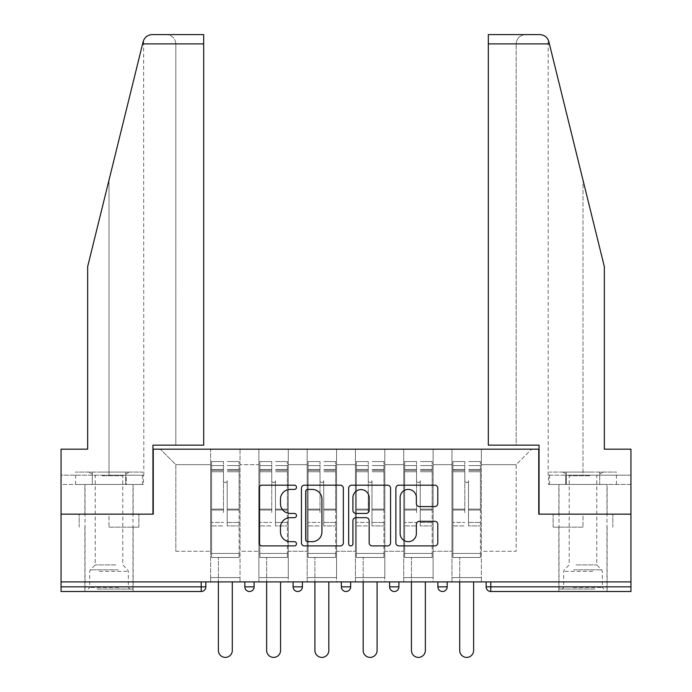 <?xml version="1.0" encoding="UTF-8"?>
<svg xmlns="http://www.w3.org/2000/svg" width="692" height="692" viewBox="0 0 692 692"><rect width="100%" height="100%" fill="white"/><g stroke="black" fill="none" stroke-linecap="round" stroke-linejoin="round"><path stroke-width="0.52" stroke-dasharray="3.46 2.59" d="M296.496 487.306A2.128 2.128 0 0 0 294.377 485.178L262.104 485.178A3.036 3.036 0 0 0 259.067 488.215L259.067 542.874A3.036 3.036 0 0 0 262.104 545.91L294.377 545.91A2.128 2.128 0 0 0 296.496 543.791A2.128 2.128 0 0 0 294.377 541.663L290.199 541.663A9.714 9.714 0 0 1 280.476 531.94L280.476 527.391A9.714 9.714 0 0 1 290.199 517.668L294.377 517.668A2.128 2.128 0 0 0 296.496 515.549A2.128 2.128 0 0 0 294.377 513.421L290.199 513.421A9.714 9.714 0 0 1 280.476 503.698L280.476 499.148A9.714 9.714 0 0 1 290.199 489.426L294.377 489.426A2.128 2.128 0 0 0 296.496 487.306M582.993 591.504L558.859 591.504L582.993 591.504M582.993 527.148L553.133 527.148L582.993 527.148L582.993 514.156L553.133 514.156L612.844 514.156L558.859 514.156L582.993 514.156L582.993 527.148M109.007 591.504L84.874 591.504L109.007 591.504M109.007 527.148L138.867 527.148L109.007 527.148L109.007 514.156L79.156 514.156L138.867 514.156L84.874 514.156L133.141 514.156L109.007 514.156L109.007 527.148M481.355 577.578L451.962 577.578L481.355 577.578L451.962 577.578L481.355 577.578L481.355 449.177L531.638 449.177L481.355 449.177L481.355 464.652L516.163 464.652L481.355 464.652L481.355 551.282L516.163 551.282L516.163 464.652L531.638 449.177L516.163 464.652L516.163 551.282L481.355 551.282L481.355 449.177L481.355 577.578L451.962 577.578L481.355 577.578L481.355 581.911L451.962 581.911L481.355 581.911L451.962 581.911L481.355 581.911L481.355 577.578M433.097 577.578L403.704 577.578L433.097 577.578L403.704 577.578L433.097 577.578L433.097 449.177L481.355 449.177L433.097 449.177L433.097 464.652L451.962 464.652L451.962 551.282L451.962 464.652L433.097 464.652L433.097 551.282L451.962 551.282L433.097 551.282L433.097 449.177L433.097 577.578L403.704 577.578L433.097 577.578L433.097 581.911L403.704 581.911L433.097 581.911L403.704 581.911L433.097 581.911L433.097 577.578M384.83 577.578L355.437 577.578L384.83 577.578L355.437 577.578L384.83 577.578L384.83 449.177L433.097 449.177L384.83 449.177L384.83 464.652L403.704 464.652L403.704 551.282L403.704 464.652L384.83 464.652L384.83 551.282L403.704 551.282L384.83 551.282L384.83 449.177L384.83 577.578L355.437 577.578L384.83 577.578L384.83 581.911L355.437 581.911L384.83 581.911L355.437 581.911L384.83 581.911L384.83 577.578M336.563 577.578L307.17 577.578L336.563 577.578L307.17 577.578L336.563 577.578L336.563 449.177L384.83 449.177L336.563 449.177L336.563 464.652L355.437 464.652L355.437 551.282L355.437 464.652L336.563 464.652L336.563 551.282L355.437 551.282L336.563 551.282L336.563 449.177L336.563 577.578L307.17 577.578L336.563 577.578L336.563 581.911L307.17 581.911L336.563 581.911L307.17 581.911L336.563 581.911L336.563 577.578M288.296 577.578L258.903 577.578L288.296 577.578L258.903 577.578L288.296 577.578L288.296 449.177L336.563 449.177L288.296 449.177L288.296 464.652L307.17 464.652L307.17 551.282L307.17 464.652L288.296 464.652L288.296 551.282L307.17 551.282L288.296 551.282L288.296 449.177L288.296 577.578L258.903 577.578L288.296 577.578L288.296 581.911L258.903 581.911L288.296 581.911L258.903 581.911L288.296 581.911L288.296 577.578M539.829 34.6C544.431 34.911 547.441 37.264 548.842 41.658L604.341 266.645L604.341 449.177L604.341 266.645L549.396 43.881L604.341 266.645L604.341 449.177L630.948 449.177L630.948 475.17L565.753 475.17L630.948 475.17L582.993 475.17L630.948 475.17L630.948 484.452L565.753 484.452L630.948 484.452L630.948 449.177L604.341 449.177L630.948 449.177L630.948 514.156L538.748 514.156L538.748 449.177L153.252 449.177L153.252 514.156L61.052 514.156L61.052 581.911L201.208 581.911L61.052 581.911L61.052 591.504L201.208 591.504L201.208 586.859L61.052 586.859M258.903 449.177L288.296 449.177L240.037 449.177L258.903 449.177L258.903 551.282L258.903 464.652L240.037 464.652L258.903 464.652L258.903 449.177L258.903 577.578L258.903 449.177M210.645 449.177L240.037 449.177L240.037 551.282L258.903 551.282L240.037 551.282L240.037 449.177L240.037 577.578L210.645 577.578L240.037 577.578L210.645 577.578L240.037 577.578L240.037 449.177L160.362 449.177L210.645 449.177L210.645 551.282L210.645 464.652L175.837 464.652L210.645 464.652L210.645 449.177L210.645 577.578L240.037 577.578L210.645 577.578L210.645 449.177M451.962 464.652L451.962 449.177L451.962 464.652M403.704 464.652L403.704 449.177L403.704 464.652M355.437 464.652L355.437 449.177L355.437 464.652M307.17 464.652L307.17 449.177L307.17 464.652M175.837 551.282L210.645 551.282L175.837 551.282L175.837 464.652L160.362 449.177L175.837 464.652L175.837 551.282M488.318 34.6L488.318 445.155L516.163 445.155L516.163 43.881L516.163 445.155L488.318 445.155L488.318 34.6L488.318 445.155L539.059 445.155L539.059 514.156L630.948 514.156L630.948 581.911L61.052 581.911M630.948 586.859L490.792 586.859L490.792 591.504L630.948 591.504L630.948 581.911L486.156 581.911L630.948 581.911M210.645 581.911L210.645 577.578L210.645 581.911L210.645 577.578L210.645 581.911L240.037 581.911L240.037 577.578L240.037 581.911L240.037 577.578L240.037 581.911L210.645 581.911M437.889 581.911L447.17 581.911L437.889 581.911M201.208 581.911L205.844 581.911L201.208 581.911L201.208 586.859L205.844 586.859M341.355 581.911L350.645 581.911L341.355 581.911M244.83 581.911L254.111 581.911L244.83 581.911M293.097 581.911L302.378 581.911L293.097 581.911M389.622 581.911L398.903 581.911L389.622 581.911L389.622 586.859L398.903 586.859M258.903 581.911L258.903 577.578L258.903 581.911M307.17 581.911L307.17 449.177L307.17 581.911M355.437 581.911L355.437 449.177L355.437 581.911M403.704 581.911L403.704 449.177L403.704 581.911M451.962 581.911L451.962 449.177L451.962 581.911M486.156 581.911L486.156 586.859L490.792 586.859L490.792 581.911M343.344 542.874L343.344 488.215A3.036 3.036 0 0 0 340.308 485.178L304.471 485.178A3.036 3.036 0 0 0 301.435 488.215L301.435 542.874A3.036 3.036 0 0 0 304.471 545.91L340.308 545.91A3.036 3.036 0 0 0 343.344 542.874M307.81 489.426A2.128 2.128 0 0 0 305.682 491.554L305.682 539.535A2.128 2.128 0 0 0 307.81 541.663L312.213 541.663A9.714 9.714 0 0 0 321.936 531.94L321.936 499.148A9.714 9.714 0 0 0 312.213 489.426L307.81 489.426M351.692 485.178L387.529 485.178A3.036 3.036 0 0 1 390.565 488.215L390.565 542.874A3.036 3.036 0 0 1 387.529 545.91L372.192 545.91A3.036 3.036 0 0 1 369.156 542.874L369.156 520.704A3.036 3.036 0 0 0 366.12 517.668L355.947 517.668A3.036 3.036 0 0 0 352.911 520.704L352.911 543.791A2.128 2.128 0 0 1 350.783 545.91A2.128 2.128 0 0 1 348.656 543.791L348.656 488.215A3.036 3.036 0 0 1 351.692 485.178M369.156 497.704A8.122 8.122 0 0 0 361.034 489.581A8.122 8.122 0 0 0 352.911 497.704L352.911 510.385A3.036 3.036 0 0 0 355.947 513.421L366.12 513.421A3.036 3.036 0 0 0 369.156 510.385L369.156 497.704M419.413 506.587L434.749 506.587A3.036 3.036 0 0 0 437.785 503.551L437.785 488.215A3.036 3.036 0 0 0 434.749 485.178L398.921 485.178A3.036 3.036 0 0 0 395.885 488.215L395.885 542.874A3.036 3.036 0 0 0 398.921 545.91L434.749 545.91A3.036 3.036 0 0 0 437.785 542.874L437.785 524.354A3.036 3.036 0 0 0 434.749 521.318L419.413 521.318A3.036 3.036 0 0 0 416.376 524.354L416.376 533.541A8.122 8.122 0 0 1 408.254 541.663A8.122 8.122 0 0 1 400.132 533.541L400.132 497.548A8.122 8.122 0 0 1 408.254 489.426A8.122 8.122 0 0 1 416.376 497.548L416.376 503.551A3.036 3.036 0 0 0 419.413 506.587M138.867 527.148L138.867 514.156L138.867 527.148M79.156 527.148L79.156 514.156L79.156 527.148M553.133 527.148L553.133 514.156L553.133 527.148M612.844 527.148L612.844 514.156L612.844 527.148M227.192 512.608L227.192 480.741A1.86 1.86 0 0 1 225.341 482.592A1.86 1.86 0 0 1 223.481 480.741A1.86 1.86 0 0 0 225.341 482.592A1.86 1.86 0 0 0 227.192 480.741L227.192 525.911L227.192 480.741A1.86 1.86 0 0 1 225.341 482.592A1.86 1.86 0 0 1 223.481 480.741L223.481 471.762L223.481 480.741A1.86 1.86 0 0 0 225.341 482.592A1.86 1.86 0 0 0 227.192 480.741L227.192 525.911L239.103 525.911L227.192 525.911L227.192 522.451L239.103 522.451L227.192 522.451L227.192 512.608M239.103 512.608L239.103 465.578L239.103 553.444L211.57 553.444L211.57 557.467L211.57 471.762L211.57 553.444L239.103 553.444L211.57 553.444L239.103 553.444L239.103 557.467L211.57 557.467L239.103 557.467L211.57 557.467L218.378 557.467L218.378 650.437A6.963 6.963 0 0 0 225.341 657.4A6.963 6.963 0 0 0 232.296 650.437A6.963 6.963 0 0 1 225.341 657.4A6.963 6.963 0 0 1 218.378 650.437L218.378 557.467L239.103 557.467L239.103 461.555L239.103 512.608M211.57 512.608L211.57 461.555L211.57 557.467L211.57 461.555L211.57 525.911L223.481 525.911L211.57 525.911L211.57 522.451L223.481 522.451L211.57 522.451L211.57 512.608M223.481 512.608L223.481 461.555L223.481 512.608M218.378 650.437A6.963 6.963 0 0 0 225.341 657.4A6.963 6.963 0 0 0 232.296 650.437L232.296 581.911M98.567 589.022L129.888 589.022L98.567 589.022M118.678 587.482L89.675 587.482L118.678 587.482M98.956 472.074L129.119 472.074L98.956 472.074M102.122 475.741L122.778 475.741L102.122 475.741M115.893 564.897L95.236 564.897L115.893 564.897M97.018 589.022L132.985 589.022L97.018 589.022M97.018 484.452L132.985 484.452L97.018 484.452M142.414 484.452L75.601 484.452L142.414 484.452L142.414 472.074L75.601 472.074L142.414 472.074M125.71 484.452L125.71 472.074L125.71 484.452M92.304 484.452L92.304 472.074L92.304 484.452M75.601 484.452L75.601 472.074M593.433 589.022L562.112 589.022L593.433 589.022M573.322 587.482L602.325 587.482L573.322 587.482M593.044 472.074L562.881 472.074L593.044 472.074M589.878 475.741L569.222 475.741L589.878 475.741M576.107 564.897L596.764 564.897L576.107 564.897M594.982 589.022L559.015 589.022L594.982 589.022M594.982 484.452L559.015 484.452L594.982 484.452M599.696 484.452L549.586 484.452L616.399 484.452L599.696 484.452L599.696 472.074L549.586 472.074L616.399 472.074L599.696 472.074L599.696 484.452M566.29 484.452L566.29 472.074L566.29 484.452M549.586 484.452L549.586 472.074M616.399 484.452L616.399 472.074M109.007 484.452L84.874 484.452L109.007 484.452M109.007 180.093L143.157 41.658L87.659 266.645L109.007 180.093L109.007 475.17L61.052 475.17L61.052 449.177L87.659 449.177L87.659 266.645L87.659 449.177L61.052 449.177L61.052 514.156L152.941 514.156L152.941 445.155L203.682 445.155L203.682 34.6L203.682 445.155L203.682 34.6L152.171 34.6C147.569 34.911 144.559 37.264 143.157 41.658L87.659 266.645L87.659 449.177L61.052 449.177L61.052 475.17L143.815 475.17L109.007 475.17L109.007 180.093M61.052 484.452L61.052 475.17L126.247 475.17L61.052 475.17L61.052 484.452L126.247 484.452L126.247 475.17L143.486 475.17L126.247 475.17L126.247 484.452L61.052 484.452M175.837 445.155L203.682 445.155L175.837 445.155L175.837 43.881L175.837 445.155M143.815 475.17L143.633 40.231M143.486 484.452L126.247 484.452L143.486 484.452L143.486 475.17M175.837 43.881C175.249 38.285 172.152 35.188 166.556 34.6C172.152 35.188 175.249 38.285 175.837 43.881L203.682 43.881L175.837 43.881M582.993 484.452L607.126 484.452L582.993 484.452M582.993 475.17L548.185 475.17L582.993 475.17L582.993 180.093L582.993 475.17M548.514 475.17L565.753 475.17L548.514 475.17L548.514 484.452L565.753 484.452L565.753 475.17L565.753 484.452L548.514 484.452M488.318 43.881L516.163 43.881C516.751 38.285 519.848 35.188 525.444 34.6C519.848 35.188 516.751 38.285 516.163 43.881L549.396 43.881M275.459 512.608L275.459 480.741A1.86 1.86 0 0 1 273.6 482.592A1.86 1.86 0 0 1 271.748 480.741A1.86 1.86 0 0 0 273.6 482.592A1.86 1.86 0 0 0 275.459 480.741L275.459 525.911L275.459 480.741A1.86 1.86 0 0 1 273.6 482.592A1.86 1.86 0 0 1 271.748 480.741L271.748 471.762L271.748 480.741A1.86 1.86 0 0 0 273.6 482.592A1.86 1.86 0 0 0 275.459 480.741L275.459 525.911L287.37 525.911L275.459 525.911L275.459 522.451L287.37 522.451L275.459 522.451L275.459 512.608M287.37 512.608L287.37 465.578L287.37 553.444L259.837 553.444L259.837 557.467L259.837 471.762L259.837 553.444L287.37 553.444L259.837 553.444L287.37 553.444L287.37 557.467L259.837 557.467L287.37 557.467L259.837 557.467L266.645 557.467L266.645 650.437A6.963 6.963 0 0 0 273.6 657.4A6.963 6.963 0 0 0 280.563 650.437A6.963 6.963 0 0 1 273.6 657.4A6.963 6.963 0 0 1 266.645 650.437L266.645 557.467L287.37 557.467L287.37 461.555L287.37 512.608M259.837 512.608L259.837 461.555L259.837 557.467L259.837 461.555L259.837 525.911L271.748 525.911L259.837 525.911L259.837 522.451L271.748 522.451L259.837 522.451L259.837 512.608M271.748 512.608L271.748 461.555L271.748 512.608M266.645 650.437A6.963 6.963 0 0 0 273.6 657.4A6.963 6.963 0 0 0 280.563 650.437L280.563 581.911M323.726 512.608L323.726 480.741A1.86 1.86 0 0 1 321.867 482.592A1.86 1.86 0 0 1 320.015 480.741A1.86 1.86 0 0 0 321.867 482.592A1.86 1.86 0 0 0 323.726 480.741L323.726 525.911L323.726 480.741A1.86 1.86 0 0 1 321.867 482.592A1.86 1.86 0 0 1 320.015 480.741L320.015 471.762L320.015 480.741A1.86 1.86 0 0 0 321.867 482.592A1.86 1.86 0 0 0 323.726 480.741L323.726 525.911L335.637 525.911L323.726 525.911L323.726 522.451L335.637 522.451L323.726 522.451L323.726 512.608M335.637 512.608L335.637 465.578L335.637 553.444L308.096 553.444L308.096 557.467L308.096 471.762L308.096 553.444L335.637 553.444L308.096 553.444L335.637 553.444L335.637 557.467L308.096 557.467L335.637 557.467L308.096 557.467L314.903 557.467L314.903 650.437A6.963 6.963 0 0 0 321.867 657.4A6.963 6.963 0 0 0 328.83 650.437A6.963 6.963 0 0 1 321.867 657.4A6.963 6.963 0 0 1 314.903 650.437L314.903 557.467L335.637 557.467L335.637 461.555L335.637 512.608M308.096 512.608L308.096 461.555L308.096 557.467L308.096 461.555L308.096 525.911L320.015 525.911L308.096 525.911L308.096 522.451L320.015 522.451L308.096 522.451L308.096 512.608M320.015 512.608L320.015 461.555L320.015 512.608M314.903 650.437A6.963 6.963 0 0 0 321.867 657.4A6.963 6.963 0 0 0 328.83 650.437L328.83 581.911M371.985 512.608L371.985 480.741A1.86 1.86 0 0 1 370.133 482.592A1.86 1.86 0 0 1 368.274 480.741A1.86 1.86 0 0 0 370.133 482.592A1.86 1.86 0 0 0 371.985 480.741L371.985 525.911L371.985 480.741A1.86 1.86 0 0 1 370.133 482.592A1.86 1.86 0 0 1 368.274 480.741L368.274 471.762L368.274 480.741A1.86 1.86 0 0 0 370.133 482.592A1.86 1.86 0 0 0 371.985 480.741L371.985 525.911L383.904 525.911L371.985 525.911L371.985 522.451L383.904 522.451L371.985 522.451L371.985 512.608M383.904 512.608L383.904 465.578L383.904 553.444L356.363 553.444L356.363 557.467L356.363 471.762L356.363 553.444L383.904 553.444L356.363 553.444L383.904 553.444L383.904 557.467L356.363 557.467L383.904 557.467L356.363 557.467L363.17 557.467L363.17 650.437A6.963 6.963 0 0 0 370.133 657.4A6.963 6.963 0 0 0 377.097 650.437A6.963 6.963 0 0 1 370.133 657.4A6.963 6.963 0 0 1 363.17 650.437L363.17 557.467L383.904 557.467L383.904 461.555L383.904 512.608M356.363 512.608L356.363 461.555L356.363 557.467L356.363 461.555L356.363 525.911L368.274 525.911L356.363 525.911L356.363 522.451L368.274 522.451L356.363 522.451L356.363 512.608M368.274 512.608L368.274 461.555L368.274 512.608M363.17 650.437A6.963 6.963 0 0 0 370.133 657.4A6.963 6.963 0 0 0 377.097 650.437L377.097 581.911M420.252 512.608L420.252 480.741A1.86 1.86 0 0 1 418.4 482.592A1.86 1.86 0 0 1 416.541 480.741A1.86 1.86 0 0 0 418.4 482.592A1.86 1.86 0 0 0 420.252 480.741L420.252 525.911L420.252 480.741A1.86 1.86 0 0 1 418.4 482.592A1.86 1.86 0 0 1 416.541 480.741L416.541 471.762L416.541 480.741A1.86 1.86 0 0 0 418.4 482.592A1.86 1.86 0 0 0 420.252 480.741L420.252 525.911L432.163 525.911L420.252 525.911L420.252 522.451L432.163 522.451L420.252 522.451L420.252 512.608M432.163 512.608L432.163 465.578L432.163 553.444L404.63 553.444L404.63 557.467L404.63 471.762L404.63 553.444L432.163 553.444L404.63 553.444L432.163 553.444L432.163 557.467L404.63 557.467L432.163 557.467L404.63 557.467L411.437 557.467L411.437 650.437A6.963 6.963 0 0 0 418.4 657.4A6.963 6.963 0 0 0 425.355 650.437A6.963 6.963 0 0 1 418.4 657.4A6.963 6.963 0 0 1 411.437 650.437L411.437 557.467L432.163 557.467L432.163 461.555L432.163 512.608M404.63 512.608L404.63 461.555L404.63 557.467L404.63 461.555L404.63 525.911L416.541 525.911L404.63 525.911L404.63 522.451L416.541 522.451L404.63 522.451L404.63 512.608M416.541 512.608L416.541 461.555L416.541 512.608M411.437 650.437A6.963 6.963 0 0 0 418.4 657.4A6.963 6.963 0 0 0 425.355 650.437L425.355 581.911M468.519 512.608L468.519 480.741A1.86 1.86 0 0 1 466.659 482.592A1.86 1.86 0 0 1 464.808 480.741A1.86 1.86 0 0 0 466.659 482.592A1.86 1.86 0 0 0 468.519 480.741L468.519 525.911L468.519 480.741A1.86 1.86 0 0 1 466.659 482.592A1.86 1.86 0 0 1 464.808 480.741L464.808 471.762L464.808 480.741A1.86 1.86 0 0 0 466.659 482.592A1.86 1.86 0 0 0 468.519 480.741L468.519 525.911L480.43 525.911L468.519 525.911L468.519 522.451L480.43 522.451L468.519 522.451L468.519 512.608M480.43 512.608L480.43 465.578L480.43 553.444L452.897 553.444L452.897 557.467L452.897 471.762L452.897 553.444L480.43 553.444L452.897 553.444L480.43 553.444L480.43 557.467L452.897 557.467L480.43 557.467L452.897 557.467L459.704 557.467L459.704 650.437A6.963 6.963 0 0 0 466.659 657.4A6.963 6.963 0 0 0 473.622 650.437A6.963 6.963 0 0 1 466.659 657.4A6.963 6.963 0 0 1 459.704 650.437L459.704 557.467L480.43 557.467L480.43 461.555L480.43 512.608M452.897 512.608L452.897 461.555L452.897 557.467L452.897 461.555L452.897 525.911L464.808 525.911L452.897 525.911L452.897 522.451L464.808 522.451L452.897 522.451L452.897 512.608M464.808 512.608L464.808 461.555L464.808 512.608M459.704 650.437A6.963 6.963 0 0 0 466.659 657.4A6.963 6.963 0 0 0 473.622 650.437L473.622 581.911M254.111 586.859L244.83 586.859M302.378 586.859L293.097 586.859M350.645 586.859L341.355 586.859M447.17 586.859L437.889 586.859M239.103 510.03L227.192 510.03L239.103 510.03M223.481 510.03L211.57 510.03L223.481 510.03M223.481 471.762L211.57 471.762L223.481 471.762M239.103 471.762L227.192 471.762L239.103 471.762M223.481 469.47L211.57 469.47L223.481 469.47M223.481 509.13L211.57 509.13L223.481 509.13M223.481 470.378L211.57 470.378L223.481 470.378M239.103 469.47L227.192 469.47L239.103 469.47M239.103 509.13L227.192 509.13L239.103 509.13M239.103 470.378L227.192 470.378L239.103 470.378M99.337 571.358L128.349 571.358L99.337 571.358M118.358 569.827L90.306 569.827L118.358 569.827M592.663 571.358L563.651 571.358L592.663 571.358M573.642 569.827L601.694 569.827L573.642 569.827M142.604 43.881L203.682 43.881M287.37 510.03L275.459 510.03L287.37 510.03M271.748 510.03L259.837 510.03L271.748 510.03M271.748 471.762L259.837 471.762L271.748 471.762M287.37 471.762L275.459 471.762L287.37 471.762M271.748 469.47L259.837 469.47L271.748 469.47M271.748 509.13L259.837 509.13L271.748 509.13M271.748 470.378L259.837 470.378L271.748 470.378M287.37 469.47L275.459 469.47L287.37 469.47M287.37 509.13L275.459 509.13L287.37 509.13M287.37 470.378L275.459 470.378L287.37 470.378M335.637 510.03L323.726 510.03L335.637 510.03M320.015 510.03L308.096 510.03L320.015 510.03M320.015 471.762L308.096 471.762L320.015 471.762M335.637 471.762L323.726 471.762L335.637 471.762M320.015 469.47L308.096 469.47L320.015 469.47M320.015 509.13L308.096 509.13L320.015 509.13M320.015 470.378L308.096 470.378L320.015 470.378M335.637 469.47L323.726 469.47L335.637 469.47M335.637 509.13L323.726 509.13L335.637 509.13M335.637 470.378L323.726 470.378L335.637 470.378M383.904 510.03L371.985 510.03L383.904 510.03M368.274 510.03L356.363 510.03L368.274 510.03M368.274 471.762L356.363 471.762L368.274 471.762M383.904 471.762L371.985 471.762L383.904 471.762M368.274 469.47L356.363 469.47L368.274 469.47M368.274 509.13L356.363 509.13L368.274 509.13M368.274 470.378L356.363 470.378L368.274 470.378M383.904 469.47L371.985 469.47L383.904 469.47M383.904 509.13L371.985 509.13L383.904 509.13M383.904 470.378L371.985 470.378L383.904 470.378M432.163 510.03L420.252 510.03L432.163 510.03M416.541 510.03L404.63 510.03L416.541 510.03M416.541 471.762L404.63 471.762L416.541 471.762M432.163 471.762L420.252 471.762L432.163 471.762M416.541 469.47L404.63 469.47L416.541 469.47M416.541 509.13L404.63 509.13L416.541 509.13M416.541 470.378L404.63 470.378L416.541 470.378M432.163 469.47L420.252 469.47L432.163 469.47M432.163 509.13L420.252 509.13L432.163 509.13M432.163 470.378L420.252 470.378L432.163 470.378M480.43 510.03L468.519 510.03L480.43 510.03M464.808 510.03L452.897 510.03L464.808 510.03M464.808 471.762L452.897 471.762L464.808 471.762M480.43 471.762L468.519 471.762L480.43 471.762M464.808 469.47L452.897 469.47L464.808 469.47M464.808 509.13L452.897 509.13L464.808 509.13M464.808 470.378L452.897 470.378L464.808 470.378M480.43 469.47L468.519 469.47L480.43 469.47M480.43 509.13L468.519 509.13L480.43 509.13M480.43 470.378L468.519 470.378L480.43 470.378M558.859 527.148L558.859 591.504M84.874 527.148L84.874 591.504M133.141 527.148L133.141 591.504M607.126 527.148L607.126 591.504M223.481 461.555L211.57 461.555L223.481 461.555M223.481 465.578L211.57 465.578L223.481 465.578M239.103 461.555L227.192 461.555L239.103 461.555M239.103 465.578L227.192 465.578L239.103 465.578M88.896 472.074L95.236 475.741L95.236 564.897L90.306 569.827L89.675 571.358L89.675 587.482L88.126 589.022M132.985 589.022L132.985 484.452M85.029 589.022L85.029 484.452M129.119 472.074L122.778 475.741L122.778 564.897L127.709 569.827L128.349 571.358L128.349 587.482L129.888 589.022M562.881 472.074L569.222 475.741L569.222 564.897L564.291 569.827L563.651 571.358L563.651 587.482L562.112 589.022M606.971 589.022L606.971 484.452M559.015 589.022L559.015 484.452M603.104 472.074L596.764 475.741L596.764 564.897L601.694 569.827L602.325 571.358L602.325 587.482L603.874 589.022M84.874 514.156L84.874 484.452M133.141 514.156L133.141 484.452M607.126 514.156L607.126 484.452M548.185 475.17L548.185 39.833M558.859 514.156L558.859 484.452M271.748 461.555L259.837 461.555L271.748 461.555M271.748 465.578L259.837 465.578L271.748 465.578M287.37 461.555L275.459 461.555L287.37 461.555M287.37 465.578L275.459 465.578L287.37 465.578M320.015 461.555L308.096 461.555L320.015 461.555M320.015 465.578L308.096 465.578L320.015 465.578M335.637 461.555L323.726 461.555L335.637 461.555M335.637 465.578L323.726 465.578L335.637 465.578M368.274 461.555L356.363 461.555L368.274 461.555M368.274 465.578L356.363 465.578L368.274 465.578M383.904 461.555L371.985 461.555L383.904 461.555M383.904 465.578L371.985 465.578L383.904 465.578M416.541 461.555L404.63 461.555L416.541 461.555M416.541 465.578L404.63 465.578L416.541 465.578M432.163 461.555L420.252 461.555L432.163 461.555M432.163 465.578L420.252 465.578L432.163 465.578M464.808 461.555L452.897 461.555L464.808 461.555M464.808 465.578L452.897 465.578L464.808 465.578M480.43 461.555L468.519 461.555L480.43 461.555M480.43 465.578L468.519 465.578L480.43 465.578"/><path stroke-width="1.04" d="M296.496 487.306A2.128 2.128 0 0 0 294.377 485.178L262.104 485.178A3.036 3.036 0 0 0 259.067 488.215L259.067 542.874A3.036 3.036 0 0 0 262.104 545.91L294.377 545.91A2.128 2.128 0 0 0 296.496 543.791A2.128 2.128 0 0 0 294.377 541.663L290.199 541.663A9.714 9.714 0 0 1 280.476 531.94L280.476 527.391A9.714 9.714 0 0 1 290.199 517.668L294.377 517.668A2.128 2.128 0 0 0 296.496 515.549A2.128 2.128 0 0 0 294.377 513.421L290.199 513.421A9.714 9.714 0 0 1 280.476 503.698L280.476 499.148A9.714 9.714 0 0 1 290.199 489.426L294.377 489.426A2.128 2.128 0 0 0 296.496 487.306M434.749 506.587A3.036 3.036 0 0 0 437.785 503.551L437.785 488.215A3.036 3.036 0 0 0 434.749 485.178L398.921 485.178A3.036 3.036 0 0 0 395.885 488.215L395.885 542.874A3.036 3.036 0 0 0 398.921 545.91L434.749 545.91A3.036 3.036 0 0 0 437.785 542.874L437.785 524.354A3.036 3.036 0 0 0 434.749 521.318L419.413 521.318A3.036 3.036 0 0 0 416.376 524.354L416.376 533.541A8.122 8.122 0 0 1 408.254 541.663A8.122 8.122 0 0 1 400.132 533.541L400.132 497.548A8.122 8.122 0 0 1 408.254 489.426A8.122 8.122 0 0 1 416.376 497.548L416.376 503.551A3.036 3.036 0 0 0 419.413 506.587L434.749 506.587M142.604 43.881L143.157 41.658C144.559 37.264 147.569 34.911 152.171 34.6L203.682 34.6L203.682 43.881L142.604 43.881L87.659 266.645L87.659 449.177L61.052 449.177L61.052 514.156L153.252 514.156L153.252 449.177L538.748 449.177L538.748 514.156L630.948 514.156L630.948 581.911L61.052 581.911L61.052 586.859L201.208 586.859L201.208 581.911M203.682 43.881L203.682 445.155L152.941 445.155L152.941 514.156L61.052 514.156L61.052 581.911M343.344 488.215A3.036 3.036 0 0 0 340.308 485.178L304.471 485.178A3.036 3.036 0 0 0 301.435 488.215L301.435 542.874A3.036 3.036 0 0 0 304.471 545.91L340.308 545.91A3.036 3.036 0 0 0 343.344 542.874L343.344 488.215M351.692 485.178L387.529 485.178A3.036 3.036 0 0 1 390.565 488.215L390.565 542.874A3.036 3.036 0 0 1 387.529 545.91L372.192 545.91A3.036 3.036 0 0 1 369.156 542.874L369.156 520.704A3.036 3.036 0 0 0 366.12 517.668L355.947 517.668A3.036 3.036 0 0 0 352.911 520.704L352.911 543.791A2.128 2.128 0 0 1 350.783 545.91A2.128 2.128 0 0 1 348.656 543.791L348.656 488.215A3.036 3.036 0 0 1 351.692 485.178M201.208 591.504A4.645 4.645 0 0 0 205.844 586.859L201.208 586.859L201.208 591.504A4.645 4.645 0 0 0 205.844 586.859L205.844 581.911L205.844 586.859A4.645 4.645 0 0 1 201.208 591.504L61.052 591.504L61.052 586.859M630.948 581.911L630.948 591.504L490.792 591.504A4.645 4.645 0 0 1 486.156 586.859L486.156 581.911M244.83 581.911L244.83 586.859L244.83 581.911M249.475 591.504A4.645 4.645 0 0 1 244.83 586.859A4.645 4.645 0 0 0 249.475 591.504A4.645 4.645 0 0 0 254.111 586.859L254.111 581.911L254.111 586.859A4.645 4.645 0 0 1 249.475 591.504A4.645 4.645 0 0 1 244.83 586.859L254.111 586.859A4.645 4.645 0 0 1 249.475 591.504M293.097 581.911L293.097 586.859L293.097 581.911M302.378 581.911L302.378 586.859L302.378 581.911M341.355 581.911L341.355 586.859L341.355 581.911M350.645 581.911L350.645 586.859L350.645 581.911M389.622 586.859A4.645 4.645 0 0 0 394.267 591.504A4.645 4.645 0 0 0 398.903 586.859A4.645 4.645 0 0 1 394.267 591.504A4.645 4.645 0 0 0 398.903 586.859L398.903 581.911L398.903 586.859L389.622 586.859A4.645 4.645 0 0 0 394.267 591.504A4.645 4.645 0 0 1 389.622 586.859L389.622 581.911M437.889 581.911L437.889 586.859L437.889 581.911M447.17 581.911L447.17 586.859L447.17 581.911M297.733 591.504A4.645 4.645 0 0 1 293.097 586.859A4.645 4.645 0 0 0 297.733 591.504A4.645 4.645 0 0 0 302.378 586.859A4.645 4.645 0 0 1 297.733 591.504A4.645 4.645 0 0 1 293.097 586.859L302.378 586.859A4.645 4.645 0 0 1 297.733 591.504M346 591.504A4.645 4.645 0 0 1 341.355 586.859A4.645 4.645 0 0 0 346 591.504A4.645 4.645 0 0 0 350.645 586.859A4.645 4.645 0 0 1 346 591.504A4.645 4.645 0 0 1 341.355 586.859L350.645 586.859A4.645 4.645 0 0 1 346 591.504M442.525 591.504A4.645 4.645 0 0 1 437.889 586.859A4.645 4.645 0 0 0 442.525 591.504A4.645 4.645 0 0 0 447.17 586.859A4.645 4.645 0 0 1 442.525 591.504A4.645 4.645 0 0 1 437.889 586.859L447.17 586.859A4.645 4.645 0 0 1 442.525 591.504M490.792 581.911L490.792 591.504A4.645 4.645 0 0 1 486.156 586.859L630.948 586.859M307.81 489.426A2.128 2.128 0 0 0 305.682 491.554L305.682 539.535A2.128 2.128 0 0 0 307.81 541.663L312.213 541.663A9.714 9.714 0 0 0 321.936 531.94L321.936 499.148A9.714 9.714 0 0 0 312.213 489.426L307.81 489.426M369.156 497.704A8.122 8.122 0 0 0 361.034 489.581A8.122 8.122 0 0 0 352.911 497.704L352.911 510.385A3.036 3.036 0 0 0 355.947 513.421L366.12 513.421A3.036 3.036 0 0 0 369.156 510.385L369.156 497.704M218.378 650.437L218.378 581.911L218.378 650.437A6.963 6.963 0 0 0 225.341 657.4A6.963 6.963 0 0 0 232.296 650.437L232.296 581.911M203.682 34.6L166.556 34.6L203.682 34.6M143.157 41.658C144.014 39.159 144.014 39.159 143.157 41.658C144.014 39.159 144.014 39.159 143.157 41.658M549.396 43.881L488.318 43.881L488.318 445.155L539.059 445.155L539.059 514.156L630.948 514.156L630.948 449.177L604.341 449.177L604.341 266.645L548.842 41.658C547.986 39.159 547.986 39.159 548.842 41.658C547.986 39.159 547.986 39.159 548.842 41.658C547.441 37.264 544.431 34.911 539.829 34.6L488.318 34.6L539.829 34.6M488.318 43.881L488.318 34.6M266.645 650.437L266.645 581.911L266.645 650.437A6.963 6.963 0 0 0 273.6 657.4A6.963 6.963 0 0 0 280.563 650.437L280.563 581.911M314.903 650.437L314.903 581.911L314.903 650.437A6.963 6.963 0 0 0 321.867 657.4A6.963 6.963 0 0 0 328.83 650.437L328.83 581.911M363.17 650.437L363.17 581.911L363.17 650.437A6.963 6.963 0 0 0 370.133 657.4A6.963 6.963 0 0 0 377.097 650.437L377.097 581.911M411.437 650.437L411.437 581.911L411.437 650.437A6.963 6.963 0 0 0 418.4 657.4A6.963 6.963 0 0 0 425.355 650.437L425.355 581.911M459.704 650.437L459.704 581.911L459.704 650.437A6.963 6.963 0 0 0 466.659 657.4A6.963 6.963 0 0 0 473.622 650.437L473.622 581.911M490.792 591.504A4.645 4.645 0 0 1 486.156 586.859"/></g></svg>
